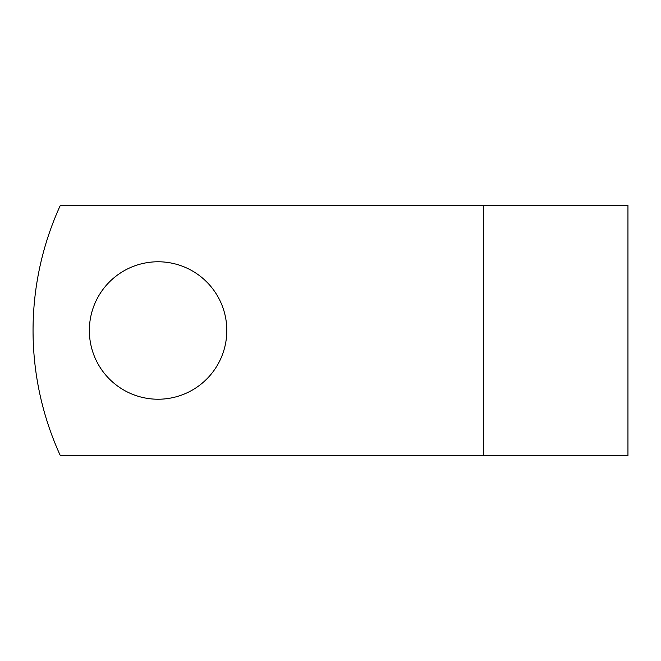 <?xml version="1.0" encoding="UTF-8"?>
<svg xmlns="http://www.w3.org/2000/svg" width="661" height="661" viewBox="0 0 661 661"><rect width="100%" height="100%" fill="white"/><g stroke="black" fill="none" stroke-linecap="round" stroke-linejoin="round"><path stroke-width="0.99" d="M226.806 330.5A68.727 68.727 0 0 0 158.078 261.773A68.727 68.727 0 0 0 89.351 330.5A68.727 68.727 0 0 0 158.078 399.227A68.727 68.727 0 0 0 226.806 330.5M483.48 205.265L60.382 205.265A300.557 300.557 0 0 0 60.382 455.735L483.48 455.735L483.48 205.265L627.95 205.265L627.95 455.735L483.48 455.735"/></g></svg>
